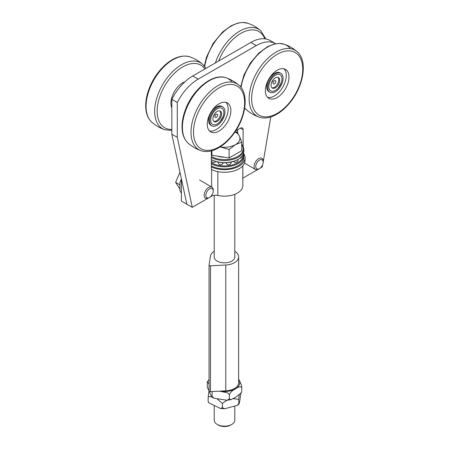 <?xml version="1.0" encoding="UTF-8"?>
<svg xmlns="http://www.w3.org/2000/svg" width="449" height="449" viewBox="0 0 449 449"><rect width="100%" height="100%" fill="white"/><g stroke="black" fill="none" stroke-linecap="round" stroke-linejoin="round"><path stroke-width="0.67" d="M211.344 150.886L211.344 168.016A3.856 2.223 120 0 0 211.631 169.251L212.175 169.795M243.128 129.739A3.856 2.223 120 0 0 242.331 127.976A3.856 2.223 120 0 0 240.406 128.167L243.128 129.739L243.128 146.542M237.678 133.027L237.678 129.739M235.697 130.878L240.406 128.167M275.664 43.733A38.53 22.248 120 0 0 275.563 43.676A38.53 22.248 120 0 0 256.295 45.585L198.172 79.142A38.53 22.248 120 0 0 177.288 102.462L171.838 99.313L171.838 134.195L177.288 137.338L177.288 102.462M171.838 99.313A38.53 22.248 -60 0 1 192.722 75.993L250.845 42.436A38.53 22.248 -60 0 1 270.113 40.528L275.563 43.676M177.288 137.338L192.273 207.337L186.823 204.194L171.838 134.195M211.631 195.489L211.631 196.162A5.781 3.339 180 0 1 217.827 195.416A18.302 10.568 0 0 0 242.814 185.577L242.814 165.804M211.631 196.162L210.255 196.954M207.881 198.323L192.273 207.337M262.542 164.974L262.199 166.966L260.201 168.117M257.833 169.486L242.842 178.141L242.842 165.771M263.181 162.207A5.242 3.025 -60 0 1 259.477 168.622A5.242 3.025 -60 0 1 255.767 166.484A5.242 3.025 -60 0 1 259.477 160.063A5.242 3.025 -60 0 1 263.181 162.207L270.786 116.953M181.374 178.736L181.374 201.045L186.823 204.194M217.243 424.434L218.36 425.08A8.699 5.023 0 0 0 230.663 425.08L231.774 424.434A10.276 5.932 180 0 1 217.243 424.434A10.276 5.932 180 0 1 214.235 420.242L214.235 406.171M234.788 406.53L234.788 420.242A10.276 5.932 180 0 1 234.434 421.774A10.276 5.932 180 0 1 231.774 424.434M235.259 131.551L237.094 132.247L239.396 136.086A15.412 8.896 0 0 0 235.035 131.888M241.702 142.17L235.411 144.679A15.412 8.896 0 0 0 239.396 136.086L241.702 142.17L241.702 150.696L229.119 157.964L211.928 155.303L211.928 150.729M220.139 146.918A15.412 8.896 0 0 0 220.521 146.986L220.128 146.924M229.119 149.438L220.521 146.986A15.412 8.896 0 0 0 235.411 144.679L229.119 149.438L229.119 157.964M211.928 155.303L211.344 154.041M235.646 154.192A14.447 8.34 180 0 1 233.716 155.303M224.304 157.217A14.447 8.34 180 0 1 217.468 156.157M215.767 161.517A2.571 2.571 0 0 1 214.74 162.314A1.701 0.982 180 0 1 213.303 162.476A1.701 0.982 180 0 1 212.708 162.314A2.571 2.571 0 0 1 211.344 160.91M241.977 156.19A2.571 2.571 0 0 1 240.451 158.166A1.701 0.982 180 0 1 239.682 158.351M238.054 159.406A2.571 2.571 0 0 1 236.539 162.179A1.701 0.982 180 0 1 235.096 162.342A1.701 0.982 180 0 1 234.507 162.179A1.701 0.982 180 0 1 234.333 162.095M231.218 162.05A2.571 2.571 0 0 1 229.669 164.525A1.701 0.982 180 0 1 228.232 164.688A1.701 0.982 180 0 1 227.637 164.525A2.571 2.571 0 0 1 226.15 162.734M223.187 162.746A2.571 2.571 0 0 1 221.694 164.57A1.701 0.982 180 0 1 220.251 164.738A1.701 0.982 180 0 1 219.662 164.57A2.571 2.571 0 0 1 218.107 162.117M243.089 154.439A18.622 10.754 180 0 1 232.217 164.957A18.622 10.754 180 0 1 211.344 162.768M211.344 163.812A19.268 11.124 0 0 0 243.167 158.458A19.268 11.124 0 0 0 243.773 155.691A19.268 11.124 0 0 0 243.431 153.597M243.773 155.691L243.773 157.79A19.268 11.124 180 0 1 243.167 160.557A19.268 11.124 180 0 1 238.133 165.653A19.268 11.124 180 0 1 211.344 165.906M241.702 144.741A18.622 10.754 180 0 1 234.872 157.807A18.622 10.754 180 0 1 211.344 156.477M211.344 157.52A19.268 11.124 0 0 0 243.167 152.166A19.268 11.124 0 0 0 243.773 149.399L243.773 151.498A19.268 11.124 180 0 1 243.167 154.265A19.268 11.124 180 0 1 238.133 159.361A19.268 11.124 180 0 1 211.344 159.614A18.622 10.754 0 0 0 237.678 159.625L238.133 159.361M243.773 149.399A19.268 11.124 0 0 0 241.702 144.376M211.631 169.655A20.547 11.865 0 0 0 233.385 171.114A20.547 11.865 0 0 0 245.059 160.411L245.059 157.79A20.547 11.865 0 0 0 243.526 153.289M211.344 166.899A20.547 11.865 0 0 0 233.216 168.538A20.547 11.865 0 0 0 245.059 157.79M217.243 108.765A9.306 5.371 120 0 0 210.665 120.169A9.306 5.371 120 0 0 217.243 123.969A9.306 5.371 120 0 0 220.083 121.584A9.306 5.371 120 0 0 223.181 116.212A9.306 5.371 120 0 0 217.243 108.765M217.243 111.386A6.101 3.525 120 0 0 215.385 112.946A6.101 3.525 120 0 0 213.354 116.465A6.101 3.525 120 0 0 214.195 121.651A6.101 3.525 120 0 0 217.243 121.348A6.101 3.525 120 0 0 221.228 115.971A6.101 3.525 120 0 0 220.296 111.083A6.101 3.525 120 0 0 217.243 111.386M216.339 114.27A1.925 1.111 -60 0 1 217.698 115.056A1.925 1.111 -60 0 1 216.339 117.413A1.925 1.111 -60 0 1 214.976 116.628A1.925 1.111 -60 0 1 216.339 114.27M219.808 110.881A6.101 3.525 -60 0 1 220.19 115.864A6.101 3.525 -60 0 1 216.339 120.826A6.101 3.525 -60 0 1 213.775 121.331M275.366 75.208A9.306 5.371 120 0 0 268.788 86.612A9.306 5.371 120 0 0 275.366 90.412A9.306 5.371 120 0 0 278.206 88.026A9.306 5.371 120 0 0 281.304 82.655A9.306 5.371 120 0 0 275.366 75.208M275.366 77.829A6.101 3.525 120 0 0 273.508 79.389A6.101 3.525 120 0 0 271.477 82.908A6.101 3.525 120 0 0 272.319 88.094A6.101 3.525 120 0 0 275.366 87.791A6.101 3.525 120 0 0 279.351 82.414A6.101 3.525 120 0 0 278.419 77.525A6.101 3.525 120 0 0 275.366 77.829M274.457 80.713A1.925 1.111 -60 0 1 275.821 81.499A1.925 1.111 -60 0 1 274.457 83.856A1.925 1.111 -60 0 1 273.099 83.071A1.925 1.111 -60 0 1 274.457 80.713M277.931 77.323A6.101 3.525 -60 0 1 278.313 82.307A6.101 3.525 -60 0 1 274.457 87.269A6.101 3.525 -60 0 1 271.898 87.774M288.988 77.043A16.697 9.642 -60 0 1 281.703 93.847A16.697 9.642 -60 0 1 268.833 98.32A16.697 9.642 -60 0 1 268.833 79.041A16.697 9.642 -60 0 1 285.53 69.399A16.697 9.642 -60 0 1 288.988 77.043M284.06 68.809A16.697 9.642 -60 0 1 286.266 75.471A16.697 9.642 -60 0 1 279.856 91.299A16.697 9.642 -60 0 1 267.587 97.338M280.827 73.355L279.918 72.833A10.916 6.303 120 0 0 271.505 75.758A10.916 6.303 120 0 0 266.74 86.741A10.916 6.303 120 0 0 269.002 91.742L269.911 92.264A10.916 6.303 -60 0 1 267.649 87.269A10.916 6.303 -60 0 1 272.414 76.279A10.916 6.303 -60 0 1 280.827 73.355A10.916 6.303 -60 0 1 280.827 85.961A10.916 6.303 -60 0 1 269.911 92.264M230.87 110.6A16.697 9.642 -60 0 1 223.58 127.404A16.697 9.642 -60 0 1 210.716 131.877A16.697 9.642 -60 0 1 210.716 112.598A16.697 9.642 -60 0 1 227.407 102.956A16.697 9.642 -60 0 1 230.87 110.6M225.937 102.361A16.697 9.642 -60 0 1 228.143 109.028A16.697 9.642 -60 0 1 221.733 124.85A16.697 9.642 -60 0 1 209.464 130.895M222.704 106.913L221.795 106.391A10.916 6.303 120 0 0 213.382 109.315A10.916 6.303 120 0 0 208.617 120.298A10.916 6.303 120 0 0 210.878 125.299L211.788 125.821A10.916 6.303 -60 0 1 209.526 120.826A10.916 6.303 -60 0 1 214.291 109.837A10.916 6.303 -60 0 1 222.704 106.913A10.916 6.303 -60 0 1 222.704 119.518A10.916 6.303 -60 0 1 211.788 125.821M171.838 107.979A16.697 9.642 -60 0 1 173.583 93.117A16.697 9.642 -60 0 1 184.982 81.763M171.529 107.199A15.412 8.896 120 0 0 171.838 107.592M234.788 256.222A10.338 5.972 180 0 1 234.849 256.89A10.338 5.972 180 0 1 228.468 262.401A10.338 5.972 180 0 1 217.198 261.11A10.338 5.972 180 0 1 214.173 256.89A10.338 5.972 180 0 1 214.235 256.222M209.066 265.135L209.066 390.838A1.285 0.741 -0 0 0 209.06 390.905A1.285 0.741 -0 0 0 210.458 391.646L225.774 390.849A14.127 8.155 -0 0 0 238.638 382.728L238.638 256.89A14.127 8.155 180 0 1 225.774 265.011L210.458 265.808A1.285 0.741 180 0 1 209.06 265.067A1.285 0.741 180 0 1 209.066 265L210.441 256.16A14.127 8.155 180 0 1 214.235 251.288M234.788 251.288A14.127 8.155 180 0 1 238.638 256.89M239.261 394.929L238.745 399.38L238.885 404.207L237.386 405.34L238.745 403.578C239.003 404.268 239.362 403.264 239.811 400.564L240.877 393.375M208.532 402.506L208.145 401.44L208.757 402.798L220.487 408.483L222.378 407.608L224.623 408.77L237.386 405.34M208.145 401.44L208.145 397.247L208.847 391.809M222.378 407.608L222.378 403.415L217.462 399.217M211.412 396.703L208.325 396.714L208.145 397.247M238.745 399.38L233.171 398.69M226.902 400.278L222.378 403.415M209.06 383.901L207.326 381.802L207.32 387.234L211.703 396.995L212.108 396.388L213.892 398.201L227.026 400.267L229.36 398.903L230.926 399.644L236.331 396.854L241.54 392.398L241.764 391.539L241.652 392.117M241.764 391.539L241.764 387.341C240.249 386.303 238.183 386.836 235.562 388.935C232.941 389.951 230.876 391.876 229.36 394.71L228.62 393.52L227.301 392.774L219.471 391.18M212.108 396.388L212.063 391.562M229.36 398.903L229.36 394.71M212.394 391.545L212.108 392.19M238.638 378.9L241.186 384.529L241.764 387.341M207.371 381.723L209.06 379.495M263.181 161.242A6.421 3.71 120 0 0 261.851 158.301A6.421 3.71 120 0 0 256.901 160.018A6.421 3.71 120 0 0 254.1 166.484A6.421 3.71 120 0 0 255.43 169.425A6.421 3.71 120 0 0 258.641 169.105L259.477 168.622M205.822 195.186A5.242 3.025 -60 0 1 209.582 188.872A5.242 3.025 -60 0 1 213.23 191.044A5.242 3.025 -60 0 1 209.526 197.459A5.242 3.025 -60 0 1 205.822 195.186M213.23 190.241A6.421 3.71 120 0 0 213.23 190.079A6.421 3.71 120 0 0 211.9 187.138A6.421 3.71 120 0 0 207.017 188.788A6.421 3.71 120 0 0 204.149 195.158A6.421 3.71 120 0 0 205.479 198.262A6.421 3.71 120 0 0 208.69 197.942L209.526 197.459M179.959 172.135L175.61 182.395L179.376 188.277M179.493 184.64L175.61 182.395M250.845 42.436L256.295 45.585M198.172 79.142L192.722 75.993M217.827 195.416L217.827 171.63M211.631 169.251L211.631 186.98M204.71 66.486A38.058 21.973 -60 0 1 247.927 23.286L243.01 22.45L238.133 23.011L231.42 25.604L222.614 31.98L213.118 43.446L206.506 57.124L204.312 65.992M265.842 38.973L260.717 30.672A38.058 21.973 120 0 0 215.402 62.899M218.674 61.008A36.156 20.873 -60 0 1 242.993 32.233A36.156 20.873 -60 0 1 264.843 38.827M302.749 69.095A36.156 20.873 -60 0 1 277.185 113.378A36.156 20.873 -60 0 1 251.62 98.617A36.156 20.873 -60 0 1 277.185 54.335A36.156 20.873 -60 0 1 302.749 69.095M249.122 98.729A38.058 21.973 120 0 0 259.213 117.167C264.208 118.772 269.658 118.031 275.563 114.938C280.906 112.087 285.845 107.816 290.374 102.131C303.9 85.535 307.885 60.435 297.042 51.646A38.058 21.973 120 0 0 267.121 59.015A38.058 21.973 120 0 0 249.122 98.729M259.213 117.167C254.482 115.516 250.222 113.053 246.428 109.781A38.058 21.973 -60 0 1 244.711 107.996M241.034 87.46A38.058 21.973 -60 0 1 284.256 44.26A38.058 21.973 -60 0 1 290.273 48.604M244.626 102.653A36.156 20.873 -60 0 1 219.061 146.935A36.156 20.873 -60 0 1 193.497 132.174A36.156 20.873 -60 0 1 219.061 87.892A36.156 20.873 -60 0 1 244.626 102.653M190.999 132.287A38.058 21.973 120 0 0 201.09 150.718C206.085 152.329 211.535 151.582 217.439 148.496C222.783 145.644 227.722 141.373 232.251 135.688C245.777 119.092 249.762 93.993 238.919 85.203A38.058 21.973 120 0 0 208.998 92.573A38.058 21.973 120 0 0 190.999 132.287M201.09 150.718C196.365 149.068 192.099 146.61 188.305 143.338A38.058 21.973 -60 0 1 182.406 127.325A38.058 21.973 -60 0 1 197.661 90.507A38.058 21.973 -60 0 1 226.133 77.817A38.058 21.973 -60 0 1 232.15 82.161M146.077 106.351A38.058 21.973 -60 0 1 161.331 69.533A38.058 21.973 -60 0 1 189.804 56.843C181.811 54.576 173.37 57.472 164.491 65.537C157.201 72.446 151.835 80.826 148.383 90.676C146.615 95.923 145.723 100.93 145.706 105.7C145.717 113.008 147.811 118.564 151.981 122.364A38.058 21.973 -60 0 1 146.077 106.351M205.951 68.36L202.594 64.229A38.058 21.973 120 0 0 172.674 71.599A38.058 21.973 120 0 0 154.669 111.313A38.058 21.973 120 0 0 164.766 129.75L171.838 130.491M171.838 129.441A36.156 20.873 -60 0 1 157.167 111.2A36.156 20.873 -60 0 1 176.154 71.711A36.156 20.873 -60 0 1 204.918 68.955M225.774 390.849L225.774 265.011M210.458 391.646L210.458 265.808M220.117 391.146A15.227 8.789 -0 0 0 235.747 388.66A15.227 8.789 -0 0 0 238.638 379.45M214.235 195.298L214.235 257.552M234.788 194.322L234.788 257.552M234.788 388.323L234.788 389.216M233.519 161.432A2.571 2.571 0 0 0 234.507 162.179M260.717 30.672C256.923 27.4 252.658 24.936 247.927 23.286M215.385 112.946L213.354 116.465M220.083 121.584L223.181 116.212M273.508 79.389L271.477 82.908M278.206 88.026L281.304 82.655M297.042 51.646C293.248 48.374 288.988 45.91 284.256 44.26L279.334 43.424L274.457 43.985L267.744 46.573L258.944 52.954L250.289 63.129L243.869 75.28L240.642 86.96M246.428 109.781L244.705 108.018M238.919 85.203C235.124 81.931 230.865 79.467 226.133 77.817C213.095 72.828 193.351 88.823 185.746 108.838C183.085 115.606 181.856 122.016 182.058 128.066C182.333 134.728 184.416 139.819 188.305 143.338M202.594 64.229C198.8 60.957 194.535 58.493 189.804 56.843M151.981 122.364C155.775 125.636 160.035 128.1 164.766 129.75M209.06 390.905L209.06 265.067M224.623 408.77L220.487 408.483M230.926 399.644L227.02 400.267M241.54 392.398L241.691 392.044M213.892 398.201L211.698 396.995M207.483 381.448L207.326 381.796M244.514 163.122L255.43 169.425M213.23 191.044L213.23 190.079M199.569 180.015L211.9 187.138M181.374 178.803L179.853 182.895L179.92 190.696L181.374 193.126"/></g></svg>
